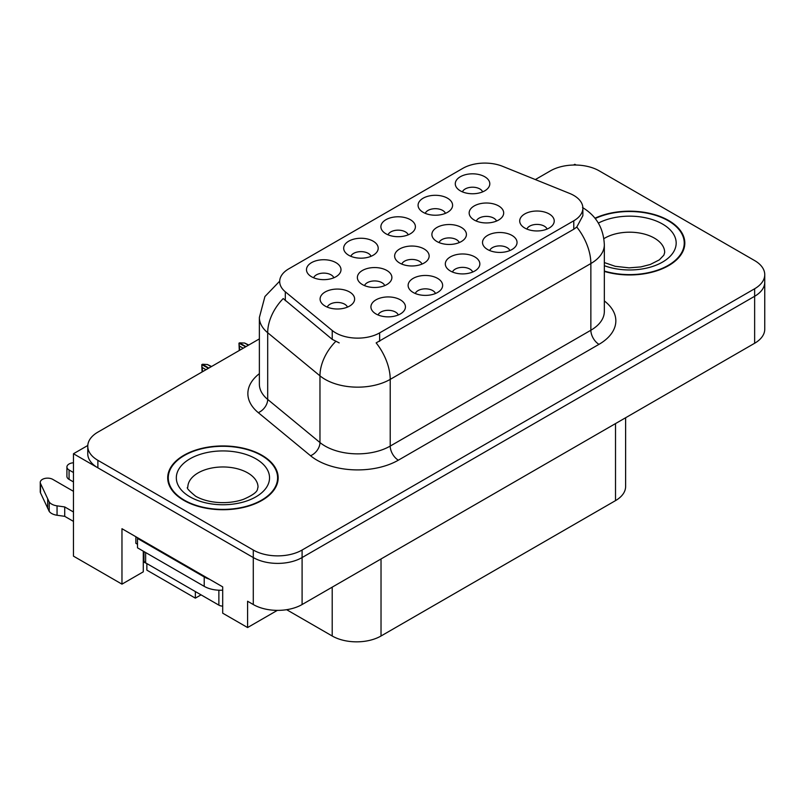 <?xml version="1.0" encoding="UTF-8"?>
<svg xmlns="http://www.w3.org/2000/svg" width="805" height="805" viewBox="0 0 805 805"><rect width="100%" height="100%" fill="white"/><g stroke="black" fill="none" stroke-linecap="round" stroke-linejoin="round"><path stroke-width="1.21" d="M143.3 551.184A36.819 21.262 120 0 0 143.28 552.29L143.28 571.832L121.968 584.148L121.968 528.714L222.693 586.865L222.693 613.179L247.588 627.548L247.588 601.244L253.283 604.535A34.514 19.934 0 0 0 302.096 604.535L754.637 343.262A34.514 19.934 0 0 0 764.75 329.165L764.75 282.193A34.514 19.934 0 0 1 754.637 296.28A34.514 19.934 0 0 0 764.75 282.193L764.75 274.676A34.514 19.934 0 0 0 754.637 260.579L599.232 170.861A34.514 19.934 0 0 0 550.419 170.861L535.345 179.565M496.524 221.053A10.354 5.977 0 0 0 493.737 218.145A10.354 5.977 0 0 0 483.543 216.626A10.354 5.977 0 0 0 476.319 221.053M498.627 205.929A17.257 9.962 0 0 0 476.51 204.822A17.257 9.962 0 0 0 470.794 217.209A17.257 9.962 0 0 0 474.215 220.027A17.257 9.962 0 0 0 502.048 217.209A17.257 9.962 0 0 0 498.627 205.929M398.284 314.976A10.354 5.977 0 0 0 395.507 312.068A10.354 5.977 0 0 0 385.303 310.549A10.354 5.977 0 0 0 378.078 314.976M400.387 299.852A17.257 9.962 0 0 0 378.27 298.736A17.257 9.962 0 0 0 372.554 311.122A17.257 9.962 0 0 0 375.975 313.94A17.257 9.962 0 0 0 403.808 311.122A17.257 9.962 0 0 0 400.387 299.852M435.485 293.503A10.354 5.977 0 0 0 432.708 290.585A10.354 5.977 0 0 0 422.504 289.075A10.354 5.977 0 0 0 415.279 293.503M437.588 278.379A17.257 9.962 0 0 0 415.471 277.262A17.257 9.962 0 0 0 409.755 289.649A17.257 9.962 0 0 0 413.176 292.467A17.257 9.962 0 0 0 441.009 289.649A17.257 9.962 0 0 0 437.588 278.379M509.877 250.546A10.354 5.977 0 0 0 507.1 247.638A10.354 5.977 0 0 0 496.896 246.119A10.354 5.977 0 0 0 489.682 250.546M511.98 235.422A17.257 9.962 0 0 0 489.863 234.315A17.257 9.962 0 0 0 484.147 246.692A17.257 9.962 0 0 0 487.578 249.51A17.257 9.962 0 0 0 515.411 246.692A17.257 9.962 0 0 0 511.98 235.422M408.246 234.819A10.354 5.977 0 0 0 405.458 231.91A10.354 5.977 0 0 0 395.265 230.391A10.354 5.977 0 0 0 388.04 234.819M410.349 219.695A17.257 9.962 0 0 0 388.231 218.588A17.257 9.962 0 0 0 382.516 230.965A17.257 9.962 0 0 0 385.937 233.782A17.257 9.962 0 0 0 413.77 230.965A17.257 9.962 0 0 0 410.349 219.695M459.252 242.567A10.354 5.977 0 0 0 456.475 239.659A10.354 5.977 0 0 0 446.272 238.139A10.354 5.977 0 0 0 439.057 242.567M461.356 227.443A17.257 9.962 0 0 0 439.238 226.336A17.257 9.962 0 0 0 433.523 238.723A17.257 9.962 0 0 0 436.954 241.54A17.257 9.962 0 0 0 464.787 238.723A17.257 9.962 0 0 0 461.356 227.443M482.638 191.872A10.354 5.977 0 0 0 479.861 188.954A10.354 5.977 0 0 0 469.657 187.444A10.354 5.977 0 0 0 462.432 191.872M484.741 176.738A17.257 9.962 0 0 0 462.623 175.631A17.257 9.962 0 0 0 456.908 188.018A17.257 9.962 0 0 0 460.329 190.835A17.257 9.962 0 0 0 488.172 188.018A17.257 9.962 0 0 0 484.741 176.738M384.73 285.604A10.354 5.977 0 0 0 381.952 282.686A10.354 5.977 0 0 0 371.749 281.176A10.354 5.977 0 0 0 364.524 285.604M386.833 270.47A17.257 9.962 0 0 0 364.715 269.363A17.257 9.962 0 0 0 359 281.75A17.257 9.962 0 0 0 362.421 284.568A17.257 9.962 0 0 0 390.254 281.75A17.257 9.962 0 0 0 386.833 270.47M421.991 264.09A10.354 5.977 0 0 0 419.214 261.172A10.354 5.977 0 0 0 409.01 259.663A10.354 5.977 0 0 0 401.786 264.09M424.094 248.956A17.257 9.962 0 0 0 401.977 247.849A17.257 9.962 0 0 0 396.261 260.236A17.257 9.962 0 0 0 399.683 263.054A17.257 9.962 0 0 0 427.515 260.236A17.257 9.962 0 0 0 424.094 248.956M371.045 256.302A10.354 5.977 0 0 0 368.267 253.384A10.354 5.977 0 0 0 358.064 251.874A10.354 5.977 0 0 0 350.839 256.302M373.148 241.168A17.257 9.962 0 0 0 351.03 240.061A17.257 9.962 0 0 0 345.315 252.448A17.257 9.962 0 0 0 348.736 255.266A17.257 9.962 0 0 0 376.569 252.448A17.257 9.962 0 0 0 373.148 241.168M472.686 272.02A10.354 5.977 0 0 0 469.899 269.112A10.354 5.977 0 0 0 459.695 267.592A10.354 5.977 0 0 0 452.48 272.02M474.789 256.896A17.257 9.962 0 0 0 452.672 255.789A17.257 9.962 0 0 0 446.946 268.176A17.257 9.962 0 0 0 450.377 270.993A17.257 9.962 0 0 0 478.21 268.176A17.257 9.962 0 0 0 474.789 256.896M333.844 277.775A10.354 5.977 0 0 0 331.066 274.857A10.354 5.977 0 0 0 320.863 273.348A10.354 5.977 0 0 0 313.638 277.775M335.947 262.651A17.257 9.962 0 0 0 313.829 261.534A17.257 9.962 0 0 0 308.114 273.921A17.257 9.962 0 0 0 311.535 276.739A17.257 9.962 0 0 0 339.368 273.921A17.257 9.962 0 0 0 335.947 262.651M445.437 213.345A10.354 5.977 0 0 0 442.659 210.427A10.354 5.977 0 0 0 432.456 208.918A10.354 5.977 0 0 0 425.241 213.345M447.54 198.221A17.257 9.962 0 0 0 425.422 197.104A17.257 9.962 0 0 0 419.707 209.491A17.257 9.962 0 0 0 423.138 212.309A17.257 9.962 0 0 0 450.971 209.491A17.257 9.962 0 0 0 447.54 198.221M347.468 307.118A10.354 5.977 0 0 0 344.681 304.199A10.354 5.977 0 0 0 334.488 302.69A10.354 5.977 0 0 0 327.263 307.118M349.571 291.984A17.257 9.962 0 0 0 327.454 290.877A17.257 9.962 0 0 0 321.728 303.264A17.257 9.962 0 0 0 325.16 306.081A17.257 9.962 0 0 0 352.993 303.264A17.257 9.962 0 0 0 349.571 291.984M547.078 229.073A10.354 5.977 0 0 0 544.301 226.155A10.354 5.977 0 0 0 534.097 224.645A10.354 5.977 0 0 0 526.873 229.073M549.181 213.949A17.257 9.962 0 0 0 527.064 212.832A17.257 9.962 0 0 0 521.348 225.219A17.257 9.962 0 0 0 524.769 228.036A17.257 9.962 0 0 0 552.602 225.219A17.257 9.962 0 0 0 549.181 213.949M573.774 195.424A31.063 17.941 0 0 0 569.618 193.421L502.622 166.333A31.063 17.941 0 0 0 462.835 168.346L288.794 268.83A31.063 17.941 0 0 0 279.687 281.509A31.063 17.941 0 0 0 285.312 291.802L332.224 330.483A31.063 17.941 0 0 0 379.638 332.878L573.774 220.791A31.063 17.941 0 0 0 582.87 208.113A31.063 17.941 0 0 0 573.774 195.424M576.128 165.035L574.83 164.29L573.522 165.035M87.795 445.477L73.466 453.738L253.283 557.553A34.514 19.934 0 0 0 302.096 557.553L754.637 296.28L302.096 557.553A34.514 19.934 0 0 1 253.283 557.553L97.878 467.836A34.514 19.934 0 0 1 87.765 453.738L87.765 446.222A34.514 19.934 0 0 0 97.878 460.319L253.283 550.036A34.514 19.934 0 0 0 302.096 550.036L754.637 288.764A34.514 19.934 0 0 0 764.75 274.676M277.343 610.371L247.588 627.548M73.466 453.738L73.466 556.144L121.968 584.148M146.862 563.57L146.862 570.141L195.353 598.145L195.353 591.564M625.616 417.745L625.616 486.532A34.514 19.934 180 0 1 615.513 500.619L381.027 636A34.514 19.934 180 0 1 332.203 636L286.62 609.687M201.049 594.855L195.353 598.145M604.334 271.426A55.233 31.888 0 0 0 684.813 243.06A55.233 31.888 0 0 0 668.643 220.51A55.233 31.888 0 0 0 594.986 218.205M261.987 455.288A55.233 31.888 0 0 0 201.793 448.375A55.233 31.888 0 0 0 167.702 477.838A55.233 31.888 0 0 0 183.882 500.388A55.233 31.888 0 0 0 244.066 507.301A55.233 31.888 0 0 0 278.168 477.838A55.233 31.888 0 0 0 261.987 455.288M168.275 480.766A55.233 31.888 0 0 0 168.084 481.601M582.87 208.113L582.87 215.67L576.783 227.05L573.774 229.234L376.146 342.89A40.27 23.254 60 0 1 390.214 379.376A46.026 26.575 180 0 1 325.129 379.376A46.026 26.575 180 0 1 319.967 375.834L267.693 332.727A46.026 26.575 180 0 1 259.371 317.492L259.371 384.196A46.026 26.575 0 0 0 267.693 399.431L319.967 442.539A46.026 26.575 0 0 0 325.129 446.081A46.026 26.575 0 0 0 390.214 446.081L590.86 330.241A46.026 26.575 0 0 0 604.334 311.454L604.334 244.75A46.026 26.575 180 0 1 590.86 263.537A40.27 23.254 -120 0 0 576.783 227.05M339.197 342.89L332.224 339.358L283.219 298.554A40.27 26.937 129.5 0 0 267.693 332.727L267.693 399.431A11.501 7.698 -50.5 0 1 258.274 412.643A57.527 33.216 180 0 1 259.371 373.661M259.371 338.895L97.878 432.134A34.514 19.934 0 0 0 87.765 446.222M277.775 481.601A55.233 31.888 0 0 0 277.594 480.766M684.431 246.823A55.233 31.888 0 0 0 684.24 245.988M202.085 371.97L201.773 364.635L202.578 371.689M208.455 368.298L201.773 364.635M211.554 366.506L207.418 364.504L202.437 364.252L208.777 368.106M211.222 366.698L207.418 364.504M206.01 369.706L202.206 367.513M239.286 350.497L238.974 343.161L239.779 350.205M245.646 346.814L238.974 343.161M248.755 345.023L244.609 343.031L239.467 342.87L245.978 346.633M248.413 345.224L244.609 343.031M243.211 348.233L239.407 346.029M73.466 481.923L69.069 479.388L69.069 469.989L73.466 472.535M135.874 536.744L135.874 543.325L137.504 544.261M209.431 579.208A23.013 13.283 180 0 1 204.218 576.954L137.504 538.434A23.013 13.283 0 0 0 138.198 538.082M137.504 538.434L137.504 547.833L204.218 586.352A23.013 13.283 0 0 0 222.693 590.186M73.466 521.388L64.722 516.337L64.722 506.939L73.466 511.99M143.28 552.29L143.954 552.683M146.45 563.329A11.501 6.641 60 0 1 144.83 562.584L143.28 561.689M73.466 491.322L52.788 479.388A7.346 4.246 180 0 0 44.788 478.462A7.346 4.246 180 0 0 40.25 482.386A7.346 4.246 180 0 0 40.502 483.483L49.216 502.008A11.501 6.641 0 0 0 57.054 505.852L64.722 506.939M64.722 516.337L57.054 515.25L57.054 505.852M49.216 502.008L49.216 511.406L40.502 492.871A7.346 4.246 0 0 1 40.25 491.775L40.25 482.386M49.216 511.406A11.501 6.641 0 0 0 57.054 515.25M47.676 498.939L47.676 508.337M69.069 469.989A7.346 4.246 180 0 1 66.916 466.991A7.346 4.246 180 0 1 73.466 462.774M66.916 466.991L66.916 476.389A7.346 4.246 0 0 0 69.069 479.388M595.237 218.517A54.66 31.556 180 0 1 668.231 220.751A54.66 31.556 180 0 1 684.24 243.06A54.66 31.556 180 0 1 604.334 271.044M261.585 455.529A54.66 31.556 180 0 1 277.594 477.838A54.66 31.556 180 0 1 243.855 506.989A54.66 31.556 180 0 1 184.285 500.157A54.66 31.556 180 0 1 168.275 477.838A54.66 31.556 180 0 1 202.015 448.687A54.66 31.556 180 0 1 261.585 455.529M143.954 551.556L143.954 560.511A5.756 3.321 0 0 0 145.635 562.866L218.869 605.139A5.756 3.321 0 0 0 222.693 606.115M754.637 343.262L754.637 288.764M302.096 604.535L302.096 550.036M253.283 604.535L253.283 550.036M381.027 636L381.027 558.962M615.513 500.619L615.513 423.581M332.203 636L332.203 587.147M285.312 291.802L285.312 300.678M332.224 330.483L332.224 339.358M379.638 332.878L379.638 341.31M573.774 220.791L573.774 229.234M398.354 460.178A11.501 6.641 60 0 1 390.214 446.081L390.214 379.376L590.86 263.537L590.86 330.241A11.501 6.641 60 0 0 598.99 344.339L398.354 460.178A57.527 33.216 180 0 1 316.989 460.178A57.527 33.216 180 0 1 310.539 455.741L258.274 412.643M335.655 341.491A40.27 26.937 129.5 0 0 319.967 375.834L319.967 442.539A11.501 7.698 -50.5 0 1 310.539 455.741M604.334 300.919A57.527 33.216 180 0 1 598.99 344.339M97.878 460.319L97.878 467.836M204.218 576.954L204.218 586.352M40.502 483.483L40.502 492.871M604.334 262.561L615.241 266.314L629.118 267.854L640.83 266.918L650.229 264.503L659.325 259.874L663.853 255.165L664.678 252.458A35.098 20.266 0 0 0 654.405 238.129A35.098 20.266 0 0 0 603.891 238.652M598.367 223.086A46.599 26.907 180 0 1 662.535 224.042A46.599 26.907 180 0 1 665.846 259.955A46.599 26.907 180 0 1 604.334 265.68M258.033 487.236A35.098 20.266 0 0 0 247.749 472.907A35.098 20.266 0 0 0 209.501 468.51A35.098 20.266 0 0 0 187.837 487.236C186.025 487.508 188.662 490.537 195.736 496.293C209.542 504.031 229.817 504.262 243.583 499.281C260.287 491.946 256.805 488.957 258.033 487.236M255.889 458.81A46.599 26.907 180 0 1 255.889 496.866A46.599 26.907 180 0 1 189.98 496.866A46.599 26.907 180 0 1 189.98 458.81A46.599 26.907 180 0 1 255.889 458.81M218.869 605.139L218.869 590.206M145.635 562.866L145.635 552.532M279.697 281.166L264.925 296.532L259.371 317.492M582.518 207.529C596.284 215.79 603.559 228.197 604.334 244.75M684.24 243.06L684.24 247.648M277.594 477.838L277.594 482.426M168.275 477.838L168.275 482.426"/></g></svg>
